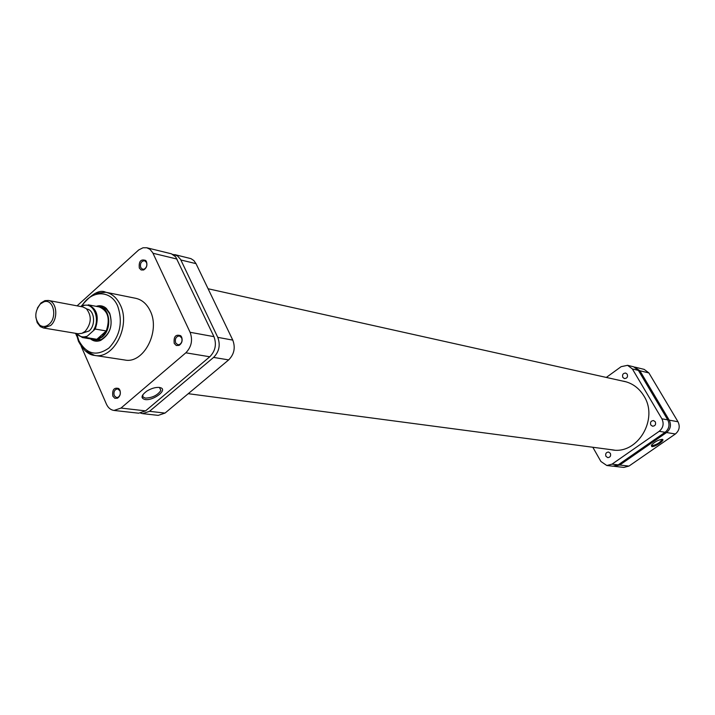 <?xml version="1.0" encoding="UTF-8"?>
<svg xmlns="http://www.w3.org/2000/svg" width="715" height="715" viewBox="0 0 715 715"><rect width="100%" height="100%" fill="white"/><g stroke="black" fill="none" stroke-linecap="round" stroke-linejoin="round"><path stroke-width="1.07" d="M96.194 306.342C99.921 305.108 103.3 305.797 106.32 308.388L109.681 313.125C113.202 325.343 110.19 334.441 100.636 340.438C96.909 341.833 93.513 341.314 90.43 338.874M91.35 339.026L96.123 340.152L101.244 339.536C110.217 333.914 113.05 325.361 109.744 313.894L106.58 309.443L101.986 307.101L97.115 306.52M112.827 396.164C112.076 389.791 114.051 387.244 118.761 388.531L119.888 390.104C120.942 393.599 120.147 396.298 117.492 398.192L114.829 398.3L112.827 396.164M119.932 390.783L117.671 388.88C114.534 389.478 113.39 391.74 114.239 395.672L116.518 397.585L118.002 397.308C120.147 395.779 120.79 393.599 119.932 390.783M139.309 268.045C138.656 261.35 140.792 258.83 145.699 260.475L146.45 261.61C147.549 265.345 146.593 268.143 143.572 269.993L141.114 269.948L139.309 268.045M146.477 262.396L144.564 260.707C141.168 261.136 139.881 263.424 140.712 267.589L142.643 269.287L144.153 269.162C146.593 267.66 147.362 265.408 146.477 262.396M174.228 343.397C173.495 336.595 175.675 334.048 180.743 335.746L181.628 337.033C182.772 340.644 181.914 343.432 179.054 345.39L176.292 345.506L174.228 343.397M181.619 337.775L179.42 335.925C176.015 336.443 174.755 338.767 175.649 342.905L177.874 344.773L179.545 344.514C181.851 342.932 182.54 340.689 181.619 337.775M145.127 399.551C140.506 398.264 141.087 395.44 146.87 391.078C151.383 388.361 155.566 387.146 159.418 387.441L160.857 387.816C167.605 390.167 153.18 400.901 145.127 399.551M142.803 394.796L142.991 397.004L145.431 398.103C152.375 397.835 157.523 395.297 160.875 390.479L159.534 387.459M76.255 333.646L78.436 341.216C83.298 350.252 88.687 354.989 94.603 355.409L124.794 360.003C143.527 364.141 160.705 331.313 150.213 310.9C146.843 303.92 142.017 299.719 135.725 298.307L105.793 292.256C112.148 293.677 117.01 297.958 120.388 305.099C130.934 325.96 113.506 359.6 94.603 355.409L85.085 350.734M185.837 352.808C191.504 346.945 192.925 340.108 190.101 332.287L152.697 252.663L149.918 249.285L146.816 247.774L171.43 253.816L175.684 256.864L213.955 336.658C216.77 344.335 215.376 351.038 209.772 356.776L185.837 352.808L120.987 408.068L145.583 410.875L209.772 356.776M145.583 410.875L138.683 413.199L114.016 410.446L120.987 408.068M146.816 247.774L143.027 247.765L138.737 249.919L77.095 305.85M114.016 410.446C110.664 409.954 108.135 407.854 106.419 404.127L81.215 346.328M76.755 336.104L75.54 333.315M49.138 324.19C57.692 317.111 53.33 298.423 43.981 301.802L40.415 303.884C34.49 311.633 34.293 318.738 39.834 325.2C42.855 327.202 45.957 326.871 49.138 324.19M37.403 308.085L40.961 302.954L44.92 300.64L48.352 300.452C56.923 301.462 58.567 318.944 50.649 325.495L43.472 327.971L40.317 326.612L37.198 322.671L35.813 317.04M43.472 327.971L78.06 333.735L81.921 333.342L85.165 331.349C91.538 323.394 91.913 315.816 86.3 308.621L82.806 306.923L48.352 300.452M82.511 333.101L89.053 330.982C96.069 325.271 94.559 309.979 86.917 309.068L86.765 309.041M102.147 336.506L106.24 330.956C110.351 318.747 108.028 310.739 99.26 306.932L88.249 304.831C97.034 308.666 99.367 316.745 95.229 329.061L106.24 330.956L96.847 339.294L102.147 336.506M93.701 339.75L98.214 339.366L102.504 336.819C112.219 328.98 110.128 307.924 99.564 306.646M76.067 333.405L82.448 337.56L93.513 339.384L96.847 339.294L85.8 337.471L82.448 337.56L76.094 333.405M95.229 329.061L85.8 337.471M81.939 306.753L84.013 305.073M662.242 439.323L662.376 439.35C665.602 439.948 654.851 447.259 651.749 446.589L651.428 445.168C654.726 441.79 658.327 439.841 662.242 439.323M651.356 445.275L651.946 445.704C656.674 444.739 660.017 442.71 661.992 439.591L661.992 439.591M613.801 466.251L619.735 465.027L628.959 466.082L675.371 433.987L666.568 432.53L619.735 465.027M666.568 432.53C670.59 429.098 671.474 424.969 669.222 420.152L677.99 421.752L648.889 372.926L639.889 370.754L669.222 420.152M639.889 370.754L634.384 367.027M628.959 466.082L623.829 467.413L614.569 466.377M635.135 367.17L644.17 369.378L648.889 372.926M677.99 421.752C680.224 426.524 679.348 430.6 675.371 433.987M140.685 413.172L142.625 413.636L149.515 411.322L213.597 357.411C219.192 351.7 220.578 345.014 217.771 337.355L180.573 259.402L177.338 255.747L172.753 254.37M217.771 337.355L232.786 340.117L196.017 263.647L180.877 259.992M232.786 340.117C235.584 347.678 234.216 354.274 228.666 359.904L213.597 357.411M149.515 411.322L165.022 413.091L228.666 359.904M165.022 413.091L158.167 415.379L142.625 413.636M174.737 254.603L190.977 258.651L193.863 260.564L196.017 263.647M627.234 374.213L625.688 373.051C623.024 373.212 622.068 374.66 622.828 377.395L624.392 378.566C627.055 378.387 628.002 376.939 627.234 374.213M610.342 453.292L608.51 452.014C606.043 452.345 605.194 453.793 605.962 456.358L607.822 457.636C610.279 457.296 611.119 455.848 610.342 453.292M655.306 421.814L653.555 420.572C650.918 420.822 649.998 422.288 650.793 424.978L652.563 426.229C655.19 425.961 656.102 424.495 655.306 421.814M622.157 380.961L624.284 381.345C632.614 383.338 639.147 388.2 643.884 395.922C658.926 418.972 637.664 454.677 612.138 449.896L610.002 449.538M638.397 370.397L632.373 368.94L627.582 365.32L633.642 366.804L638.397 370.397L667.765 419.884C670.018 424.71 669.133 428.848 665.111 432.289L618.207 464.857L613.032 466.207L606.821 465.51L612.031 464.151L618.207 464.857M606.32 377.431L621.138 366.67L627.582 365.32M606.821 465.51L600.895 461.47L592.824 447.259M665.111 432.289L659.203 431.306L612.031 464.151M659.203 431.306C663.261 427.838 664.155 423.673 661.884 418.802L667.765 419.884M632.373 368.94L661.884 418.802M76.898 334.414L78.864 340.653C86.452 354.282 96.498 356.722 108.993 347.973C120.165 335.916 123.052 321.92 117.662 306.002C110.673 289.316 90.626 289.995 81.483 306.672M95.247 293.365L105.793 292.256C99.6 289.182 91.323 293.954 80.974 306.574M190.101 332.287L213.955 336.658M177.034 259.062L153.001 253.262M93.638 329.964C100.806 318.604 93.138 301.462 82.976 305.814M76.478 333.476C79.267 336.613 82.574 337.596 86.408 336.407M106.58 309.443L106.32 308.388M119.03 389.514L118.761 388.531M145.869 261.484L145.699 260.475M180.913 336.729L180.743 335.746M159.508 387.459L160.875 390.479M159.633 387.494L160.857 387.816M179.545 344.514L179.054 345.39M144.153 269.162L143.572 269.993M118.002 397.308L117.492 398.192M101.244 339.536L100.636 340.438M614.292 450.101L188.242 393.688M626.376 381.899L208.092 288.753M43.981 301.802L44.92 300.64M39.834 325.2L40.317 326.612"/></g></svg>
